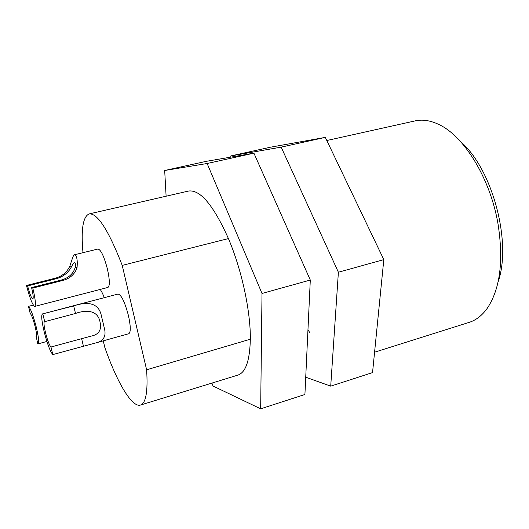 <?xml version="1.0" encoding="UTF-8"?>
<svg xmlns="http://www.w3.org/2000/svg" width="529" height="529" viewBox="0 0 529 529"><rect width="100%" height="100%" fill="white"/><g stroke="black" fill="none" stroke-linecap="round" stroke-linejoin="round"><path stroke-width="0.79" d="M374.572 352.215L469.13 322.379C476.087 320.197 482.164 315.449 487.368 308.136C500.189 288.774 503.734 260.665 498.001 223.8C490.165 177.837 463.331 135.047 437.966 124.084C430.262 120.566 423.015 119.422 416.224 120.652L326.803 140.516M73.683 305.894C86.201 301.728 98.348 301.947 101.29 315.344L104.689 329.64C106.117 336.927 103.003 341.397 95.346 343.05L52.827 354.589C50.275 351.745 47.418 344.247 44.251 332.093C41.705 321.315 41.09 315.258 42.406 313.935L73.683 305.894L75.508 313.459L44.707 321.652L42.823 314.008M95.346 343.05L128.792 333.713C130.855 332.324 130.756 326.347 128.481 315.773C124.87 302.132 121.399 294.884 118.073 294.038L42.406 313.935M55.73 278.095C62.316 276.125 67.038 272.104 69.894 266.041C71.997 259.276 73.339 255.56 73.934 254.892C76.692 254.945 77.73 259.203 77.055 267.661C74.82 274.121 70.185 278.36 63.163 280.377L32.805 288.047C35.383 299.044 36.038 305.167 34.782 306.41C32.626 305.299 29.842 298.31 26.45 285.448L55.73 278.095L57.086 278.512L27.607 285.918L26.45 285.448M34.782 306.41L107.936 287.432C109.939 286.017 109.774 279.94 107.453 269.195C104.12 256.499 100.973 249.774 98.004 249.014L73.934 254.892M28.454 306.364C30.583 308.48 33.188 315.383 36.256 327.067C38.637 337.145 39.278 342.732 38.174 343.837L37.731 343.705L36.263 336.808C36.951 336.107 36.554 332.609 35.059 326.314C33.162 319.073 31.542 314.762 30.199 313.393L28.454 306.364L33.32 305.101M104.259 297.668C102.824 293.84 101.469 291.102 100.186 289.449M52.827 354.589L50.963 347.017L90.862 336.186C98.692 334.718 101.766 330.07 100.08 322.247C97.964 309.763 85.711 309.763 75.508 313.459M50.963 347.017C49.376 345.285 47.577 340.597 45.58 332.933C43.993 326.188 43.609 322.412 44.429 321.599L44.707 321.652M77.055 267.667L75.23 267.251C73.505 273.493 69.008 277.718 61.728 279.94L31.575 287.545C33.188 294.408 33.598 298.244 32.818 299.037C31.469 298.349 29.736 293.979 27.607 285.918M36.455 336.609L35.998 336.735M309.63 332.324L307.951 329.884M498.073 281.983C512.145 242.401 492.327 168.572 460.329 141.362M325.302 137.381L270.491 147.201L230.829 155.929L281.163 147.135L325.302 137.381L383.809 259.62L372.542 372.601L330.718 386.144L305.729 377.197M230.842 157.113L230.829 155.929M281.163 147.135L338.388 272.237L383.809 259.62M338.388 272.237L330.718 386.144M262.007 293.456L260.665 408.824L304.916 394.495L310.298 280.039L253.913 153.159L206.422 161.305L164.684 170.49L207.13 163.501L262.007 293.456L310.298 280.039M103.248 340.841L104.835 347.474C116.935 382.13 131.88 407.813 140.456 405.062L237.911 375.094C245.701 372.509 249.833 360.553 250.323 339.221L146.612 369.791L122.232 265.386L228.429 238.572C241.727 269.77 250.706 311.482 250.323 339.221M253.913 153.159L207.13 163.501M260.665 408.824L213.055 386.031L211.917 383.089M166.113 196.206L164.684 170.49M146.612 369.791C148.008 391.434 145.951 403.191 140.456 405.062M82.98 252.683C80.904 229.467 82.96 216.546 89.15 213.921C97.475 213.008 108.505 230.168 122.232 265.386M228.429 238.572C213.478 205.199 200.167 189.362 188.509 191.055L89.15 213.921M32.805 288.047L31.575 287.545M75.224 267.251C75.647 264.044 75.349 262.47 74.338 262.536C73.736 262.794 72.83 264.097 71.633 266.431C68.717 272.256 63.87 276.283 57.086 278.512M81.585 338.567L83.397 346.059M61.728 279.94L63.163 280.377M38.174 343.837L46.889 341.45M104.689 329.64L101.284 315.35M71.633 266.437L69.901 266.041"/></g></svg>
